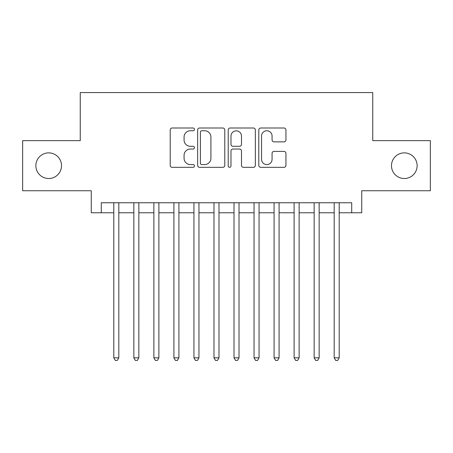 <?xml version="1.0" encoding="UTF-8"?>
<svg xmlns="http://www.w3.org/2000/svg" width="453" height="453" viewBox="0 0 453 453"><rect width="100%" height="100%" fill="white"/><g stroke="black" fill="none" stroke-linecap="round" stroke-linejoin="round"><path stroke-width="0.68" d="M194.445 129.377A1.376 1.376 0 0 0 193.069 128.001L172.174 128.001A1.965 1.965 0 0 0 170.209 129.966L170.209 165.362A1.965 1.965 0 0 0 172.174 167.333L193.069 167.333A1.376 1.376 0 0 0 194.445 165.951A1.376 1.376 0 0 0 193.069 164.575L190.368 164.575A6.291 6.291 0 0 1 184.071 158.284L184.071 155.334A6.291 6.291 0 0 1 190.368 149.043L193.069 149.043A1.376 1.376 0 0 0 194.445 147.667A1.376 1.376 0 0 0 193.069 146.291L190.368 146.291A6.291 6.291 0 0 1 184.071 139.994L184.071 137.044A6.291 6.291 0 0 1 190.368 130.753L193.069 130.753A1.376 1.376 0 0 0 194.445 129.377M391.483 165.696A12.82 12.82 0 0 0 404.303 178.516A12.82 12.82 0 0 0 417.128 165.696A12.82 12.82 0 0 0 404.303 152.876A12.82 12.82 0 0 0 391.483 165.696M35.872 165.696A12.82 12.82 0 0 0 48.698 178.516A12.82 12.82 0 0 0 61.517 165.696A12.82 12.82 0 0 0 48.698 152.876A12.82 12.82 0 0 0 35.872 165.696M283.969 141.863A1.965 1.965 0 0 0 285.939 139.898L285.939 129.966A1.965 1.965 0 0 0 283.969 128.001L260.764 128.001A1.965 1.965 0 0 0 258.799 129.966L258.799 165.362A1.965 1.965 0 0 0 260.764 167.333L283.969 167.333A1.965 1.965 0 0 0 285.939 165.362L285.939 153.369A1.965 1.965 0 0 0 283.969 151.398L274.042 151.398A1.965 1.965 0 0 0 272.072 153.369L272.072 159.314A5.26 5.26 0 0 1 266.811 164.575A5.26 5.26 0 0 1 261.551 159.314L261.551 136.013A5.26 5.26 0 0 1 266.811 130.753A5.26 5.26 0 0 1 272.072 136.013L272.072 139.898A1.965 1.965 0 0 0 274.042 141.863L283.969 141.863M101.285 212.774L101.285 202.757L351.715 202.757L351.715 212.774L361.732 212.774L361.732 190.741L430.35 190.741L430.35 140.651L372.751 140.651L372.751 92.571L80.249 92.571L80.249 140.651L22.65 140.651L22.65 190.741L91.268 190.741L91.268 212.774L113.805 212.774M224.779 129.966A1.965 1.965 0 0 0 222.814 128.001L199.609 128.001A1.965 1.965 0 0 0 197.644 129.966L197.644 165.362A1.965 1.965 0 0 0 199.609 167.333L222.814 167.333A1.965 1.965 0 0 0 224.779 165.362L224.779 129.966M230.186 128.001L253.391 128.001A1.965 1.965 0 0 1 255.356 129.966L255.356 165.362A1.965 1.965 0 0 1 253.391 167.333L243.459 167.333A1.965 1.965 0 0 1 241.494 165.362L241.494 151.008A1.965 1.965 0 0 0 239.529 149.043L232.938 149.043A1.965 1.965 0 0 0 230.973 151.008L230.973 165.951A1.376 1.376 0 0 1 229.597 167.333A1.376 1.376 0 0 1 228.221 165.951L228.221 129.966A1.965 1.965 0 0 1 230.186 128.001M118.816 212.774L133.839 212.774M138.85 212.774L153.873 212.774M158.884 212.774L173.912 212.774M178.918 212.774L193.946 212.774M198.952 212.774L213.98 212.774M218.986 212.774L234.014 212.774M239.02 212.774L254.048 212.774M259.054 212.774L274.082 212.774M279.088 212.774L294.116 212.774M299.127 212.774L314.15 212.774M319.161 212.774L334.184 212.774M339.195 212.774L351.715 212.774M201.772 130.753A1.376 1.376 0 0 0 200.396 132.129L200.396 163.199A1.376 1.376 0 0 0 201.772 164.575L204.62 164.575A6.291 6.291 0 0 0 210.917 158.284L210.917 137.044A6.291 6.291 0 0 0 204.62 130.753L201.772 130.753M241.494 136.11A5.26 5.26 0 0 0 236.234 130.849A5.26 5.26 0 0 0 230.973 136.11L230.973 144.32A1.965 1.965 0 0 0 232.938 146.291L239.529 146.291A1.965 1.965 0 0 0 241.494 144.32L241.494 136.11M118.816 202.757L118.816 357.825L113.805 357.825L113.805 202.757M118.816 357.825L117.31 360.429L115.311 360.429L113.805 357.825M138.85 202.757L138.85 357.825L133.839 357.825L133.839 202.757M138.85 357.825L137.35 360.429L135.345 360.429L133.839 357.825M158.884 202.757L158.884 357.825L153.873 357.825L153.873 202.757M158.884 357.825L157.384 360.429L155.379 360.429L153.873 357.825M178.918 202.757L178.918 357.825L173.912 357.825L173.912 202.757M178.918 357.825L177.417 360.429L175.413 360.429L173.912 357.825M198.952 202.757L198.952 357.825L193.946 357.825L193.946 202.757M198.952 357.825L197.451 360.429L195.447 360.429L193.946 357.825M218.986 202.757L218.986 357.825L213.98 357.825L213.98 202.757M218.986 357.825L217.485 360.429L215.481 360.429L213.98 357.825M239.02 202.757L239.02 357.825L234.014 357.825L234.014 202.757M239.02 357.825L237.519 360.429L235.515 360.429L234.014 357.825M259.054 202.757L259.054 357.825L254.048 357.825L254.048 202.757M259.054 357.825L257.553 360.429L255.549 360.429L254.048 357.825M279.088 202.757L279.088 357.825L274.082 357.825L274.082 202.757M279.088 357.825L277.587 360.429L275.583 360.429L274.082 357.825M299.127 202.757L299.127 357.825L294.116 357.825L294.116 202.757M299.127 357.825L297.621 360.429L295.616 360.429L294.116 357.825M319.161 202.757L319.161 357.825L314.15 357.825L314.15 202.757M319.161 357.825L317.655 360.429L315.65 360.429L314.15 357.825M339.195 202.757L339.195 357.825L334.184 357.825L334.184 202.757M339.195 357.825L337.689 360.429L335.69 360.429L334.184 357.825"/></g></svg>
